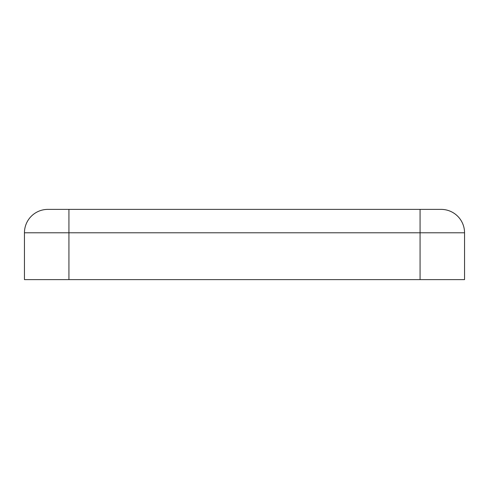 <?xml version="1.0" encoding="UTF-8"?>
<svg xmlns="http://www.w3.org/2000/svg" width="489" height="489" viewBox="0 0 489 489"><rect width="100%" height="100%" fill="white"/><g stroke="black" fill="none" stroke-linecap="round" stroke-linejoin="round"><path stroke-width="0.73" d="M47.861 209.384L441.139 209.384L47.861 209.384A23.411 23.411 0 0 0 24.45 232.795L24.45 279.616L464.55 279.616L464.55 232.795L68.931 232.795L68.931 279.616M441.139 209.384A23.411 23.411 0 0 1 464.55 232.795M420.069 209.384L420.069 279.616M68.931 209.384L68.931 232.795L24.45 232.795"/></g></svg>
